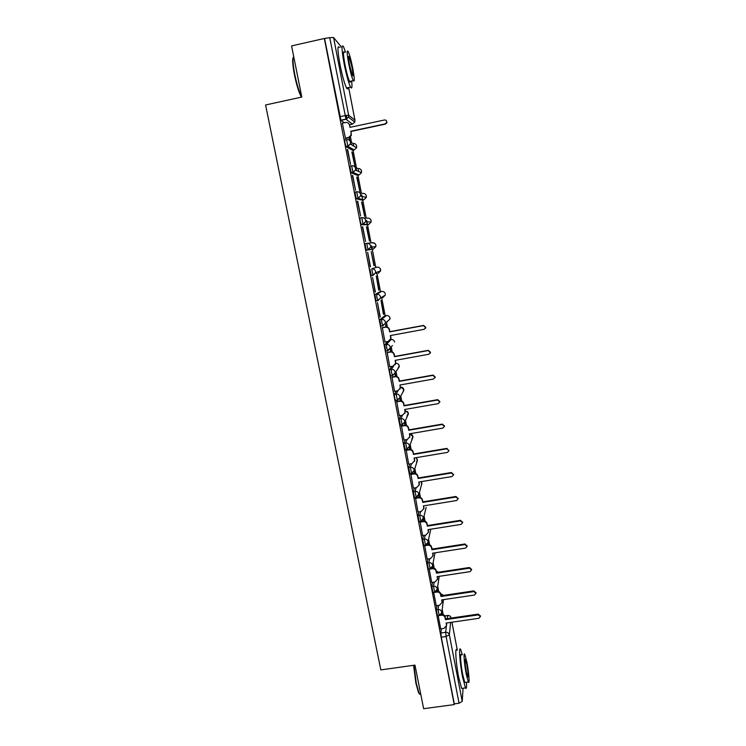<?xml version="1.0" encoding="UTF-8"?>
<svg xmlns="http://www.w3.org/2000/svg" width="746" height="746" viewBox="0 0 746 746"><rect width="100%" height="100%" fill="white"/><g stroke="black" fill="none" stroke-linecap="round" stroke-linejoin="round"><path stroke-width="1.12" d="M436.942 605.659L436.345 609.799L437.492 615.851M432.475 582.421L431.794 586.459L432.95 592.52M427.98 559.034L427.216 562.978L428.39 569.039M423.467 535.497L422.609 539.349L423.793 545.419M418.944 511.803L417.974 515.561L419.177 521.65M414.403 487.968L413.312 491.633L414.524 497.731M409.862 463.975L408.621 467.546L409.852 473.663M405.33 439.823L403.894 443.31L405.143 449.446M400.807 415.503L399.138 418.926L400.415 425.071M396.331 391.016L394.354 394.373L394.662 398.066L395.669 400.537M391.948 366.351L389.543 369.671L389.832 373.298L390.895 375.853M387.761 341.481L384.694 344.801L385.747 351.068L387.612 350.881M384.684 315.856L379.817 319.773L380.88 326.067L382.773 325.89M379.984 291.742L374.902 294.586L375.984 300.908L377.896 300.731M369.96 269.231L371.238 275.75L372.981 275.405L371.732 268.886L376.935 267.161L371.732 268.886C373.718 268.709 375.005 269.586 375.583 271.525L375.592 272.747L373 275.405M366.762 243.364L364.99 243.709L366.267 250.274L368.039 249.919L366.762 243.364C368.757 243.168 370.044 244.054 370.631 246.003L370.622 247.327L368.039 249.919L373.42 249.015L375.891 246.525L375.9 245.266C375.341 243.401 374.11 242.562 372.198 242.739L367.284 243.299M361.735 217.673L359.982 218.019L360.206 221.301L361.269 224.63L363.05 224.266L361.763 217.664C363.759 217.468 365.055 218.354 365.643 220.322L365.615 221.739L363.05 224.266L368.655 224.481L371.116 222.066L371.144 220.704C370.585 218.82 369.345 217.981 367.433 218.168L363.582 217.823M356.681 191.815L354.947 192.17L356.234 198.809L358.024 198.445L356.728 191.806C358.733 191.601 360.029 192.487 360.616 194.464L360.57 196.002L358.024 198.445L363.871 199.788L366.314 197.457L366.361 195.984C365.801 194.091 364.561 193.242 362.64 193.438L359.563 192.58M351.59 165.78L349.874 166.144L351.17 172.83L352.961 172.457L351.655 165.771C353.669 165.556 354.965 166.451 355.562 168.437L355.478 170.116L352.961 172.457L359.05 174.946L361.465 172.708L361.54 171.104C360.98 169.202 359.731 168.354 357.81 168.549L355.152 167.346M346.47 139.577L344.764 139.94L344.941 143.027L346.079 146.673L347.869 146.3L346.554 139.558C348.569 139.343 349.874 140.239 350.471 142.234L350.34 144.071L347.869 146.3L354.201 149.937L356.569 147.82L356.7 146.067C356.131 144.155 354.882 143.297 352.951 143.502L350.396 141.926M456.981 666.961L457.718 671.932M443.199 614.648L442.201 609.491M438.713 591.513L437.706 586.356M434.191 568.228L433.193 563.071M429.64 544.794L428.642 539.647M425.061 521.221L424.064 516.073M420.455 497.498L419.466 492.36M415.82 473.626L414.832 468.507M411.158 449.596L410.169 444.495M406.467 425.425L405.479 420.343M401.749 401.087L400.761 396.042M396.993 376.599L396.014 371.592M392.209 351.963L391.24 346.993M387.398 327.158L386.437 322.244M385.178 315.763L381.7 297.85M380.497 291.649L377 273.623M375.788 267.385L372.273 249.239M372.263 249.211L371.611 245.872M371.032 242.87L367.508 224.714M367.452 224.434L366.668 220.387M366.211 218.056L362.715 200.021M362.612 199.499L361.689 194.743M361.372 193.083L357.894 175.179M356.485 167.953L353.045 150.188M351.58 142.654L350.443 136.816M346.965 118.884L346.256 115.238M463.061 688.232L462.24 701.38L459.06 703.226L454.286 703.87L441.287 637.196L440.858 632.99L441.399 628.757M423.644 708.7L454.23 704.588L324.342 38.484L291.583 45.898L301.776 97.055L265.576 104.981L380.824 669.908L414.962 665.115L423.644 708.7M454.286 703.87L454.23 704.588M344.335 122.782L340.941 120.348L346.004 119.257L329.741 37.645L333.574 37.533L340.633 46.084L340.847 47.175M329.741 37.645L324.342 38.484M342.321 123.221L345.482 138.364M352.159 151.979L354.975 166.489L351.87 152.044M347.645 149.498L350.564 164.474L347.347 149.554M357.036 177.1L359.833 191.517L356.756 177.156M352.699 175.431L355.6 190.314L352.401 175.487M361.885 202.054L364.663 216.387L361.605 202.11M357.716 201.187L360.598 215.976L357.418 201.252M366.696 226.859L369.466 241.098L366.426 226.915M362.705 226.784L365.568 241.48L362.407 226.849M374.24 265.651L371.21 251.561L373.96 265.707M370.501 266.816L367.657 252.213L370.202 266.872M378.977 290.054L376.245 275.992L378.698 290.11M375.406 291.984L372.58 277.484L375.107 292.04M383.686 314.299L380.973 300.33L383.416 314.355M380.274 316.994L377.467 302.587L379.984 317.05M386.148 326.953L385.673 324.519L385.859 326.972M382.344 327.615L384.973 341.994M387.174 352.401L389.766 366.743M391.967 377.028L394.541 391.333M396.732 401.507L399.296 415.764M401.469 425.817L404.015 440.047M406.178 449.978L408.705 464.171M410.86 473.99L413.377 488.136M415.503 497.852L418.012 511.961M420.119 521.557L422.618 535.628M424.623 545.289L427.197 559.155M429.155 568.928L431.748 582.523M433.659 592.408L436.27 605.761M372.198 275.367L371.238 275.75M373.42 249.015L366.267 250.274M366.976 224.816L361.269 224.63M363.871 199.788L362.164 200.133L356.234 198.809M357.399 175.282L351.17 172.83M352.56 150.282L346.079 146.673M438.172 615.748L440.755 628.981L443.982 628.384L446.546 625.54L446.117 623.059L478.904 618.294L480.396 616.569L478.251 614.881L445.455 619.656L445.082 617.735C444.551 615.963 443.329 615.124 441.427 615.217L441.52 614.462C443.422 614.359 444.644 615.198 445.175 616.961L445.548 618.882L478.279 614.107L480.415 616.028M441.996 614.424L441.744 613.137M437.501 591.289L437.212 589.806M432.978 568.004L432.652 566.335M428.428 544.571L428.064 542.706M423.849 520.997L423.448 518.936M419.233 497.274L418.795 495.018M414.599 473.402L414.123 470.94M409.927 449.381L409.414 446.714M405.237 425.211L404.677 422.329M400.509 400.882L399.912 397.786M395.753 376.394L395.11 373.093M390.96 351.748L390.345 348.55M350.042 141.115L349.342 137.506M349.063 137.6L349.641 140.574M376.45 273.726L376.497 272.411M371.778 249.295L371.657 247.168M367.069 224.415L366.752 221.804M356.775 170.675L356.224 169.044M351.692 144.883L351.347 144.006M324.622 38.801L340.941 120.348M390.111 348.858L390.68 351.767M394.942 373.709L395.473 376.413M399.744 398.401L400.229 400.9M404.509 422.935L404.957 425.22M409.246 447.311L409.657 449.4M413.955 471.537L414.319 473.421M418.627 495.605L418.963 497.293M423.28 519.524L423.569 521.016M427.896 543.293L428.148 544.589M432.484 566.904L432.699 568.014M437.044 590.375L437.221 591.298M441.576 613.706L441.716 614.434M345.137 138.187L348.559 137.46L351.012 135.278L351.03 131.436L351.31 135.474L348.858 137.656L345.37 138.392M350.732 131.231L385.253 123.873L386.745 122.391C386.848 120.749 386.102 119.947 384.516 119.985L349.977 127.361L349.557 125.179L350.228 127.305M386.353 120.638L386.969 122.614L385.477 124.097L351.03 131.436M349.557 125.179C348.96 123.174 347.664 122.288 345.65 122.503L342.218 123.239M301.477 97.12L300.741 95.842C298.475 91.124 296.367 84.093 294.418 74.759C292.301 63.298 292.096 57.433 293.821 57.134M293.71 56.575C292.488 58.225 292.852 64.221 294.81 74.572C296.805 84.149 298.959 91.348 301.281 96.178L301.766 97.055M345.538 52.08L343.458 46.588C341.37 43.828 341.584 49.506 344.092 63.615C346.396 75.029 348.55 82.834 350.536 87.058C351.953 89.408 352.326 87.385 351.646 80.997M339.43 47.492C337.295 44.751 337.472 50.43 339.99 64.529C342.302 75.924 344.475 83.729 346.508 87.935C347.328 89.389 347.822 89.287 347.972 87.618M350.601 81.221C350.499 82.424 350.163 82.498 349.576 81.445C348.14 78.395 346.592 72.763 344.941 64.557C343.132 54.421 342.974 50.336 344.484 52.313M348.699 63.727C350.35 71.933 351.879 77.565 353.287 80.633C354.751 82.554 354.583 78.489 352.783 68.446C351.161 60.305 349.622 54.645 348.186 51.483C346.713 49.506 346.89 53.581 348.699 63.727M352.075 67.625L349.109 56.705C348.168 55.437 348.279 58.057 349.445 64.585L352.401 75.486C353.343 76.735 353.24 74.115 352.075 67.625M420.175 694.078L418.609 692.903L415.876 683.205L413.592 665.311M413.965 665.255L416.296 683.355L419.093 693.286L419.588 694.162L420.791 694.349M462.361 654.774L460.702 649.598C458.576 645.048 459.704 662.551 462.557 676.976L465.467 687.905C466.418 689.453 466.763 687.57 466.492 682.264M456.953 650.13C454.79 645.588 455.843 663.091 458.706 677.508L461.643 688.427L462.632 688.297M465.495 682.394L464.805 682.487L462.716 674.608C460.664 664.285 459.844 651.64 461.373 654.913M466.241 674.123L468.311 682.012C469.84 685.229 468.898 672.407 466.912 662.355L464.833 654.419C463.331 651.155 464.199 663.791 466.241 674.123M466.8 664.397L465.457 659.296C464.618 659.156 464.917 663.39 466.362 671.987L467.695 677.07C468.535 677.144 468.227 672.92 466.8 664.397M384.843 342.013L388.2 341.398L390.792 338.637L390.363 335.56L424.166 329.312L425.696 327.569L423.467 325.62L389.645 331.886L389.244 329.807C388.675 327.904 387.407 327.037 385.44 327.205L385.663 327C387.622 326.841 388.89 327.708 389.459 329.601L389.86 331.672L423.607 325.424L425.826 327.363L425.444 328.408M390.596 335.514L391.007 338.414L390.083 340.297M382.194 327.643L385.663 327M382.083 327.83L385.44 327.205M389.664 366.762L393.011 366.155L395.613 363.367L395.166 360.355L428.885 354.247L430.414 352.494L428.195 350.583L394.466 356.709L394.065 354.648C393.496 352.755 392.228 351.898 390.27 352.056L390.475 351.804C392.433 351.646 393.702 352.504 394.261 354.397L394.662 356.448L428.325 350.331L430.535 352.243L430.283 353.119M395.408 360.318L395.809 363.097L395.138 364.738M387.053 352.429L390.475 351.804M386.922 352.662L390.27 352.056M394.457 391.352L397.795 390.755L400.388 387.948L399.949 385.001L433.575 379.024L435.105 377.271L432.885 375.378L399.25 381.383L398.849 379.332C398.289 377.457 397.031 376.59 395.072 376.739L395.268 376.441C397.217 376.292 398.476 377.15 399.035 379.024L399.436 381.066L433.006 375.079L435.216 376.963L435.039 377.709M400.192 384.964L400.08 389.058M391.874 377.047L395.268 376.441M391.725 377.345L395.072 376.739M399.213 415.783L402.542 415.205L405.143 412.379L404.696 409.489L438.238 403.642L439.767 401.88L437.557 400.024L403.996 405.889L403.605 403.856C403.045 401.991 401.786 401.124 399.837 401.273L400.024 400.928C401.973 400.779 403.222 401.637 403.782 403.502L404.183 405.535L437.669 399.67L439.87 401.525L439.73 402.187M404.938 409.451L404.938 413.265M396.648 401.516L400.024 400.928M396.508 401.861L399.837 401.273M403.94 440.056L407.269 439.487L409.862 436.652L409.414 433.827L442.872 428.101L444.392 426.339L442.191 424.502L408.724 430.246L408.332 428.223C407.773 426.367 406.523 425.509 404.574 425.649L404.752 425.257C406.691 425.108 407.941 425.966 408.5 427.822L408.892 429.836L442.294 424.11L444.495 425.938L444.383 426.535M409.657 433.78L409.731 437.352M401.395 425.835L404.752 425.257M401.255 426.227L404.574 425.649M408.64 464.18L411.96 463.62L414.552 460.776L414.105 458.007L447.479 452.402L448.999 450.64L446.798 448.831L413.415 454.445L413.032 452.44C412.473 450.593 411.223 449.735 409.284 449.875L409.451 449.428C411.391 449.297 412.631 450.146 413.191 451.983L413.573 453.997L446.891 448.383L448.989 450.752M414.347 457.96L414.468 461.326M406.113 449.987L409.451 449.428M405.964 450.435L409.284 449.875M413.312 488.145L416.622 487.604L419.205 484.751L418.767 482.028L452.057 476.554L453.568 474.792L451.377 473.001L418.077 478.494L417.695 476.498C417.145 474.661 415.895 473.813 413.965 473.943L414.123 473.449C416.054 473.318 417.294 474.167 417.844 476.004L418.226 477.99L451.461 472.507L453.568 474.82M419 481.991L419.159 485.17M410.794 473.999L414.123 473.449M410.654 474.493L413.965 473.943M418.077 478.494L418.226 477.99M417.956 511.961L421.248 511.439L423.831 508.576L423.402 505.9L456.599 500.547L458.109 498.794L455.927 497.022L422.721 502.394L422.329 500.407C421.779 498.589 420.539 497.741 418.609 497.862L418.758 497.321C420.688 497.2 421.919 498.048 422.469 499.867L422.851 501.844L456.002 496.482L458.119 498.72M423.635 505.863L423.812 508.884M415.447 497.862L418.758 497.321M415.308 498.393L418.609 497.862M422.721 502.394L422.851 501.844M422.562 535.637L425.854 535.115L428.437 532.262L427.999 529.632L461.112 524.401L462.623 522.648L460.45 520.894L427.318 526.144L426.936 524.168C426.395 522.359 425.155 521.51 423.234 521.622L423.364 521.044C425.295 520.922 426.525 521.771 427.066 523.58L427.449 525.548L460.515 520.307L462.641 522.461M428.232 529.595L428.418 532.467M420.884 521.435L423.364 521.044M419.942 522.153L423.234 521.622M427.318 526.144L427.449 525.548M427.15 559.155L430.423 558.651L433.006 555.798L432.568 553.206L465.607 548.096L467.108 546.342L464.945 544.608L431.897 549.737L431.514 547.778C430.974 545.979 429.743 545.13 427.822 545.242L427.952 544.617C429.864 544.505 431.095 545.345 431.636 547.144L432.018 549.103L465 543.974L467.127 546.053M432.811 553.168L432.997 555.91M426.46 544.85L427.952 544.617M424.539 545.755L427.822 545.242M431.897 549.737L432.018 549.103M431.701 582.533L434.974 582.039L437.548 579.185L437.119 576.639L470.064 571.641L471.565 569.897L469.411 568.182L436.447 573.189L436.065 571.24C435.524 569.45 434.303 568.611 432.382 568.713L432.503 568.042C434.414 567.93 435.636 568.778 436.177 570.559L436.559 572.508L469.458 567.501L471.584 569.515M437.352 576.602L437.548 579.232M431.468 568.2L432.503 568.042M429.109 569.217L432.382 568.713M436.447 573.189L436.559 572.508M436.233 605.761L439.487 605.286L442.061 602.432L441.632 599.915L474.493 595.038L475.995 593.303L473.85 591.597L440.97 596.492L440.588 594.562C440.056 592.781 438.825 591.942 436.914 592.044L437.025 591.317C438.937 591.224 440.159 592.063 440.69 593.835L441.063 595.765L473.878 590.879L476.013 592.846M441.865 599.887L442.061 602.386M436.317 591.429L437.025 591.317M433.65 592.529L434.545 592.399M434.61 592.389L436.914 592.044M440.97 596.492L441.063 595.765M446.35 623.022L446.565 625.372M439.664 615.478L441.427 615.217M445.455 619.656L445.548 618.882M439.198 615.599L438.051 609.547L438.629 605.407M436.345 609.799L438.051 609.547C439.963 609.445 441.194 610.293 441.735 612.074L441.091 614.49M434.666 592.259L433.51 586.197L434.163 582.16M431.794 586.459L433.51 586.197C435.431 586.104 436.662 586.943 437.203 588.734L436.158 591.559M430.106 568.778L428.931 562.708L429.677 558.773M427.216 562.978L428.931 562.708C430.862 562.605 432.093 563.454 432.643 565.254L434.983 552.833M425.509 545.149L424.334 539.078L425.164 535.227M422.609 539.349L424.334 539.078C426.264 538.957 427.505 539.815 428.055 541.624L430.582 530.089M420.893 521.379L419.7 515.29L420.641 511.532M417.974 515.561L419.7 515.29C421.639 515.169 422.879 516.018 423.43 517.845L420.893 521.398M416.249 497.451L415.037 491.353L416.109 487.688M413.312 491.633L415.037 491.353C416.986 491.222 418.236 492.08 418.786 493.917L416.24 497.507M411.578 473.374L410.347 467.257L411.568 463.686M408.621 467.546L410.347 467.257C412.296 467.127 413.554 467.984 414.105 469.831L414.161 470.595L411.559 473.449M406.887 449.148L405.628 443.021L407.036 439.525M403.894 443.31L405.628 443.021C407.586 442.882 408.836 443.739 409.395 445.595L409.451 446.406L406.84 449.251M402.159 424.772L400.882 418.618L402.514 415.205M399.138 418.926L400.882 418.618C402.84 418.478 404.099 419.336 404.658 421.21L404.705 422.059L402.103 424.894M397.413 400.229L396.098 394.065L398.047 390.699M394.354 394.373L396.098 394.065C398.066 393.916 399.324 394.783 399.893 396.658L399.94 397.553L397.329 400.378M392.638 375.536L391.594 372.981L391.286 369.354L393.729 365.941M389.543 369.671L391.286 369.354C393.263 369.195 394.522 370.063 395.091 371.956L395.138 372.907L392.527 375.704M387.855 350.676L386.736 348.056L386.447 344.475L391.035 339.505M384.694 344.801L386.447 344.475C388.424 344.316 389.692 345.184 390.261 347.095L390.298 348.102L387.696 350.872M383.09 325.648L381.849 322.962L381.579 319.447L386.325 315.549L384.638 315.866M379.817 319.773L381.579 319.447C383.556 319.279 384.833 320.146 385.402 322.067L385.43 323.139L382.829 325.881M382.903 296.554L382.847 297.626L385.337 295.043L380.535 298.018L377.933 300.722L376.935 297.71L376.674 294.25L381.672 291.425M374.902 294.586L376.674 294.25C378.651 294.073 379.938 294.95 380.507 296.88L380.535 298.018L377.746 300.573L375.984 300.908M440.858 632.99L445.66 632.3L446.304 626.659M446.49 624.98L446.733 622.966M447.227 618.639L447.749 615.459C449.484 615.403 450.593 616.205 451.088 617.847L451.032 617.716M444.803 615.982L447.572 615.581C449.409 615.487 450.584 616.289 451.097 617.996L451.088 617.847M450.64 622.406L449.344 634.818L462.24 701.38M451.927 622.211L457.307 650.074L451.908 622.22M349.445 124.75L352.448 124.106L346.004 119.257L348.447 117.141L354.779 122.092L352.532 124.088M333.574 37.533L348.624 115.164L354.947 120.199L348.634 87.468M390.522 339.598L390.969 339.523C392.862 339.365 394.084 340.195 394.625 342.022L394.177 340.913M386.922 321.824L390.018 319.083L389.99 318.057C389.44 316.22 388.218 315.39 386.325 315.549M379.956 291.751L381.644 291.425C383.547 291.266 384.768 292.096 385.318 293.943L384.992 293.029M366.957 224.816L368.655 224.481M357.343 175.301L359.106 174.928M352.485 150.3L354.275 149.927M353.194 143.913L353.837 146.179M358.294 169.659L358.761 171.533M387.594 321.218L387.519 321.712M378.147 273.4L380.628 270.854L380.628 269.679C380.068 267.823 378.837 266.984 376.935 267.161M392.452 345.575L387.5 350.751L385.747 351.068M397.683 369.111L399.231 365.838C398.7 364.039 397.506 363.209 395.641 363.33M402.719 392.461L403.819 389.505L400.574 386.969M406.934 416.184L408.37 413.023L405.143 410.505M411.783 439.329L412.892 436.41L409.675 433.892M416.52 462.343L417.387 459.648L416.072 457.671L417.443 460.375L414.161 470.595L411.344 473.412L409.61 473.701M421.574 484.658L421.378 481.599L421.91 483.436L418.832 494.645L416.026 497.489L414.3 497.768M426.106 507.429L423.486 518.535L420.679 521.407L418.954 521.687M433.146 548.925L431.943 548.73M438.639 572.191L436.317 571.277M443.553 595.401L440.662 593.695M339.784 116.59L348.624 115.164L348.447 117.141L345.892 119.099L340.829 120.19M441.287 637.196L446.099 636.506L445.66 632.3C447.581 632.207 448.803 633.046 449.344 634.818L446.099 636.506L459.06 703.226M348.652 87.468L354.975 120.227L354.779 122.092L354.965 120.293M414.496 460.012L414.655 459.545M419.149 484.023L419.299 483.511M417.695 476.498L417.844 476.004M451.377 473.001L451.461 472.507M423.784 507.886L423.915 507.327M422.329 500.407L422.469 499.867M455.927 497.022L456.002 496.482M428.381 531.6L428.512 530.993M426.936 524.168L427.066 523.58M460.45 520.894L460.515 520.307M432.95 555.164L433.072 554.511M431.514 547.778L431.636 547.144M464.945 544.608L465 543.974M437.492 578.579L437.604 577.889M436.065 571.24L436.177 570.559M469.411 568.182L469.458 567.501M442.005 601.854L442.108 601.117M440.588 594.562L440.69 593.835M473.85 591.597L473.878 590.879M445.082 617.735L445.175 616.961M478.251 614.881L478.279 614.107M345.948 146.514L347.739 146.132L350.34 144.071L356.569 147.82L356.523 145.47M351.03 172.671L352.821 172.298L355.478 170.116L361.465 172.708L361.353 170.461M356.084 198.65L357.875 198.287L360.57 196.002L366.314 197.457L366.146 195.303M361.111 224.462L362.892 224.108L365.615 221.739L371.116 222.066L370.911 219.977M366.1 250.106L367.871 249.761L370.622 247.327L375.891 246.525C376.049 244.119 374.865 242.898 372.347 242.879M371.06 275.591L372.832 275.255L375.592 272.747L380.628 270.854L380.329 268.84M380.88 326.067L382.642 325.741L390.018 319.083L389.608 317.05M390.578 375.909L392.331 375.592L395.138 372.907L399.278 366.743L398.7 364.608M395.38 400.583L397.133 400.276L399.94 397.553L403.856 390.363C403.838 388.293 402.737 387.202 400.583 387.081M400.154 425.117L401.898 424.81L404.705 422.059L408.416 413.834L407.558 411.475M404.901 449.484L406.635 449.195L409.451 446.406L412.939 437.175C412.874 435.16 411.792 434.088 409.694 433.967M423.579 545.457L425.304 545.186L428.101 542.286M428.176 569.077L429.892 568.806L432.699 565.888M432.745 592.548L434.461 592.287L437.259 589.34L439.226 576.313M437.287 615.879L439.002 615.627L441.791 612.653L443.478 599.644M433.258 548.907L431.943 548.702M438.723 572.173L436.307 571.222M443.6 595.392L440.644 593.62M444.747 615.898L447.591 615.478M340.866 47.175L340.67 46.168M300.741 95.842L301.281 96.178M350.536 87.058L346.508 87.935M349.576 81.445L353.287 80.633M348.475 56.845L349.109 56.705M418.609 692.903L419.093 693.286M465.467 687.905L461.643 688.427M464.805 682.487L468.311 682.012M420.716 694.004L419.588 694.162M414.552 460.776L414.701 460.31M419.205 484.751L419.355 484.238M453.568 474.792L453.643 474.297M423.831 508.576L423.97 508.017M458.109 498.794L458.175 498.253M428.437 532.262L428.558 531.656M462.623 522.648L462.679 522.051M433.006 555.798L433.118 555.145M467.108 546.342L467.155 545.708M437.548 579.185L437.65 578.495M471.565 569.897L471.603 569.217M442.061 602.432L442.154 601.696M475.995 593.303L476.023 592.576M446.546 625.54L446.63 624.756M480.396 616.569L480.424 615.795"/></g></svg>
